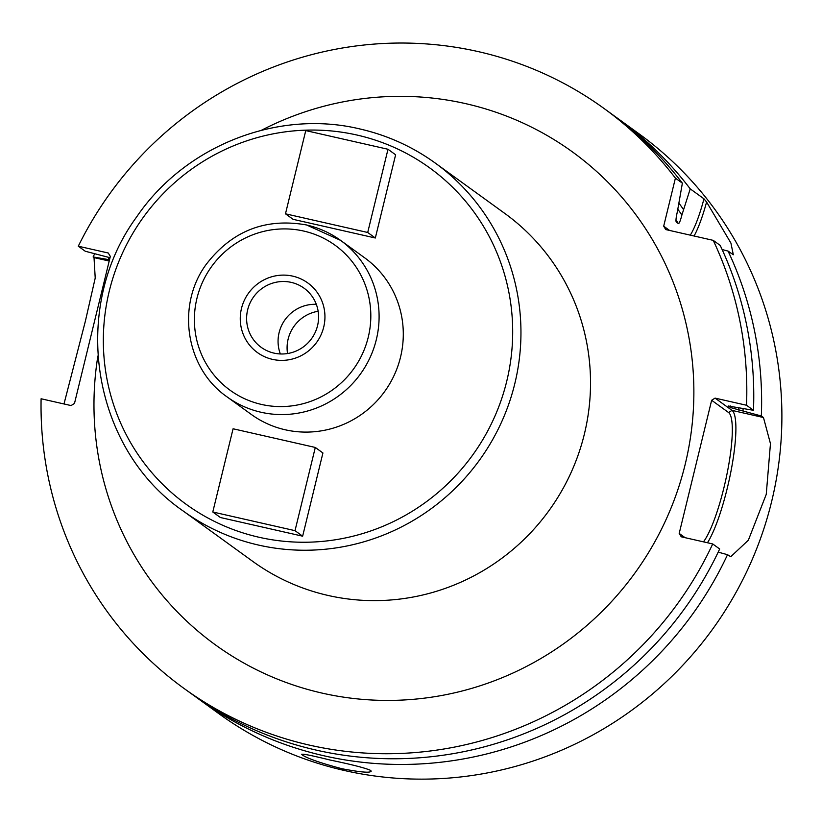 <?xml version="1.0" encoding="UTF-8"?>
<svg xmlns="http://www.w3.org/2000/svg" width="822" height="822" viewBox="0 0 822 822"><rect width="100%" height="100%" fill="white"/><g stroke="black" fill="none" stroke-linecap="round" stroke-linejoin="round"><path stroke-width="1.23" d="M194.793 696.203A358.043 350.162 -54.1 0 0 198.708 699.07L218.971 713.753A358.043 350.162 125.9 0 0 344.48 770.522A358.043 350.162 -54.1 0 0 748.328 568.218A358.043 350.162 -54.1 0 0 639.043 133.832L618.771 119.149A358.043 350.162 -54.1 0 0 614.825 116.334M675.982 219.957A329.396 322.142 125.9 0 1 678.386 223.584C679.219 223.656 680.39 220.81 681.89 215.035L690.223 188.865L703.961 198.811L706.591 202.027L730.912 243.045L733.327 254.758L728.066 251.09L722.117 249.528M746.52 405.256A358.043 350.162 -54.1 0 0 713.239 240.363L720.206 245.398A358.043 350.162 -54.1 0 1 753.476 410.301L746.52 405.256L715.068 398.115L732.012 410.384L763.463 417.525L761.336 415.994A358.043 350.162 -54.1 0 0 728.066 251.09M763.463 417.525L770.461 443.644L766.248 494.361L748.349 540.218L730.748 556.72L727.532 554.686A358.043 350.162 -54.1 0 1 324.217 755.839A358.043 350.162 -54.1 0 1 198.708 699.07M370.701 770.43C372.572 773.225 363.026 772.68 342.065 768.765C320.539 763.032 307.243 758.398 302.177 754.863C300.03 753.168 309.298 754.884 329.961 760.001C351.785 764.532 365.369 768.005 370.701 770.43L371.205 771.19M690.223 188.865A358.043 350.162 -54.1 0 0 618.771 119.149M706.591 202.027A57.283 11.025 -77.2 0 1 694.076 236.006M703.961 198.811A54.427 10.48 -77.2 0 1 690.295 235.154M713.239 240.363L665.758 229.574L663.693 226.184L669.581 230.448M678.386 223.584L676.27 222.053C675.653 221.077 676.013 217.645 677.359 211.747L682.373 183.172L675.407 178.127L663.693 226.184M675.407 178.127A358.043 350.162 -54.1 0 0 603.954 108.422A358.043 350.162 -54.1 0 0 78.285 246.21L108.268 253.012L110.333 256.413L74.494 403.417L71.082 405.575L41.1 398.762A358.043 350.162 -54.1 0 0 183.881 688.343A358.043 350.162 -54.1 0 0 712.715 543.948L681.263 536.807L679.198 533.416L711.647 400.273L715.068 398.115M183.881 688.343L190.848 693.378A358.043 350.162 -54.1 0 0 719.671 548.993L712.715 543.948M682.373 183.172A358.043 350.162 -54.1 0 0 610.91 113.457L603.954 108.422M110.014 257.718L85.252 251.244L78.285 246.21M63.993 403.962L85.375 321.166L95.218 278.052L94.016 257.605L93.112 256.937A358.043 350.162 -54.1 0 1 94.664 253.813M302.177 754.863L301.643 754.236M109.192 257.522A341.017 333.506 -54.1 0 0 108.165 259.536L93.112 256.937M108.165 259.536L109.501 259.834M718.181 552.137L727.532 554.686M683.308 209.25A341.017 333.506 -54.1 0 0 679.167 203.455M761.336 415.994L743.037 411.01A341.017 333.506 -54.1 0 0 743.098 408.513M743.037 411.01L730.439 407.548L728.323 406.017L753.476 410.301M711.647 400.273L728.59 412.541L732.012 410.384A71.606 13.789 -77.2 0 1 731.488 468.55A71.606 13.789 -77.2 0 1 707.454 542.756M728.59 412.541A68.74 13.234 -77.2 0 1 727.552 471.191A68.74 13.234 -77.2 0 1 703.478 541.852M685.086 537.68L679.198 533.416M227.108 396.913L251.306 414.442A96.667 94.54 125.9 0 0 285.193 429.772A96.667 94.54 -54.1 0 0 394.231 375.151A96.667 94.54 -54.1 0 0 364.721 257.861L340.524 240.332A96.667 94.54 125.9 0 1 370.034 357.621A96.667 94.54 125.9 0 1 260.995 412.243A96.667 94.54 125.9 0 1 227.108 396.913C185.864 368.605 175.918 305.63 206.075 264.55C231.907 230.879 265.393 217.676 306.534 224.961L340.524 240.332A96.667 94.54 125.9 0 0 306.637 225.012M212.785 511.993L220.409 517.521L302.64 536.191L322.923 452.973L315.299 447.456L233.078 428.776L212.785 511.993L295.016 530.663L315.299 447.456M285.481 213.812L293.105 219.33L375.325 238L395.618 154.793L387.994 149.265L305.763 130.595L285.481 213.812L367.711 232.482L387.994 149.265M291.224 282.378A36.517 35.716 -54.1 0 0 250.032 303.02A36.517 35.716 -54.1 0 0 261.18 347.326A36.517 35.716 -54.1 0 0 273.983 353.111A36.517 35.716 -54.1 0 0 315.175 332.478A36.517 35.716 -54.1 0 0 304.027 288.173A36.517 35.716 -54.1 0 0 291.224 282.378M318.145 311.271A36.517 35.716 -54.1 0 0 287.536 353.542M302.64 536.191L295.016 530.663M375.325 238L367.711 232.482M272.462 359.358A42.96 42.014 125.9 0 1 257.399 352.546A42.96 42.014 125.9 0 1 244.288 300.42A42.96 42.014 125.9 0 1 292.745 276.141A42.96 42.014 125.9 0 1 307.808 282.953A42.96 42.014 125.9 0 1 320.919 335.078A42.96 42.014 125.9 0 1 272.462 359.358M316.316 304.325A36.517 35.716 -54.1 0 0 280.353 353.963M97.89 355.998A304.335 297.636 -54.1 0 0 322.07 693.1A304.335 297.636 -54.1 0 0 685.147 464.502A304.335 297.636 -54.1 0 0 465.766 103.664A304.335 297.636 -54.1 0 0 261.365 130.308M109.203 261.047L94.016 257.605M677.934 209.363A336.558 329.149 125.9 0 1 681.89 215.035M738.721 407.763A336.558 329.149 125.9 0 1 738.67 410.024M730.47 406.006A329.396 322.142 125.9 0 1 730.439 407.548M183.203 511.007L252.775 561.395A214.819 210.093 -54.1 0 0 328.081 595.457A214.819 210.093 -54.1 0 0 570.386 474.078A214.819 210.093 -54.1 0 0 504.811 213.443L435.239 163.054A214.819 210.093 125.9 0 1 500.824 423.679A214.819 210.093 125.9 0 1 258.509 545.068A214.819 210.093 125.9 0 1 183.203 511.007C91.674 448.206 69.582 308.312 136.616 216.977C184.919 145.741 277.62 109.141 359.831 128.941C387.316 135.24 412.449 146.614 435.239 163.054A214.819 210.093 125.9 0 0 359.933 128.992M357.036 135.055A207.658 203.096 125.9 0 1 506.732 381.274A207.658 203.096 125.9 0 1 258.992 537.249A207.658 203.096 125.9 0 1 109.295 291.029A207.658 203.096 125.9 0 1 357.036 135.055M303.739 231.064A89.506 87.543 125.9 0 1 368.256 337.195A89.506 87.543 125.9 0 1 261.478 404.434A89.506 87.543 125.9 0 1 196.951 298.304A89.506 87.543 125.9 0 1 303.739 231.064"/></g></svg>
